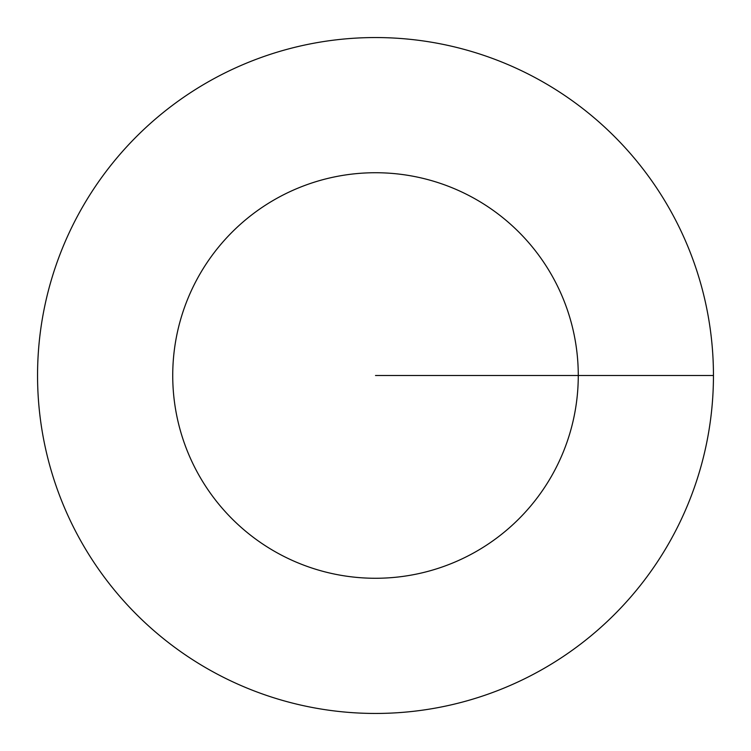 <?xml version="1.0" encoding="UTF-8"?>
<svg xmlns="http://www.w3.org/2000/svg" width="751" height="751" viewBox="0 0 751 751"><rect width="100%" height="100%" fill="white"/><g stroke="black" fill="none" stroke-linecap="round" stroke-linejoin="round"><path stroke-width="0.56" stroke-dasharray="3.75 2.82" d="M713.45 375.5A337.95 337.95 0 0 1 375.5 713.45A337.95 337.95 0 0 1 37.55 375.5A337.95 337.95 0 0 1 375.5 37.55A337.95 337.95 0 0 1 713.45 375.5"/><path stroke-width="1.13" d="M713.45 375.5A337.95 337.95 0 0 0 375.5 37.55A337.95 337.95 0 0 0 37.55 375.5A337.95 337.95 0 0 0 375.5 713.45A337.95 337.95 0 0 0 713.45 375.5L375.5 375.5M578.27 375.5A202.77 202.77 0 0 0 375.5 172.73A202.77 202.77 0 0 0 172.73 375.5A202.77 202.77 0 0 0 375.5 578.27A202.77 202.77 0 0 0 578.27 375.5"/></g></svg>
